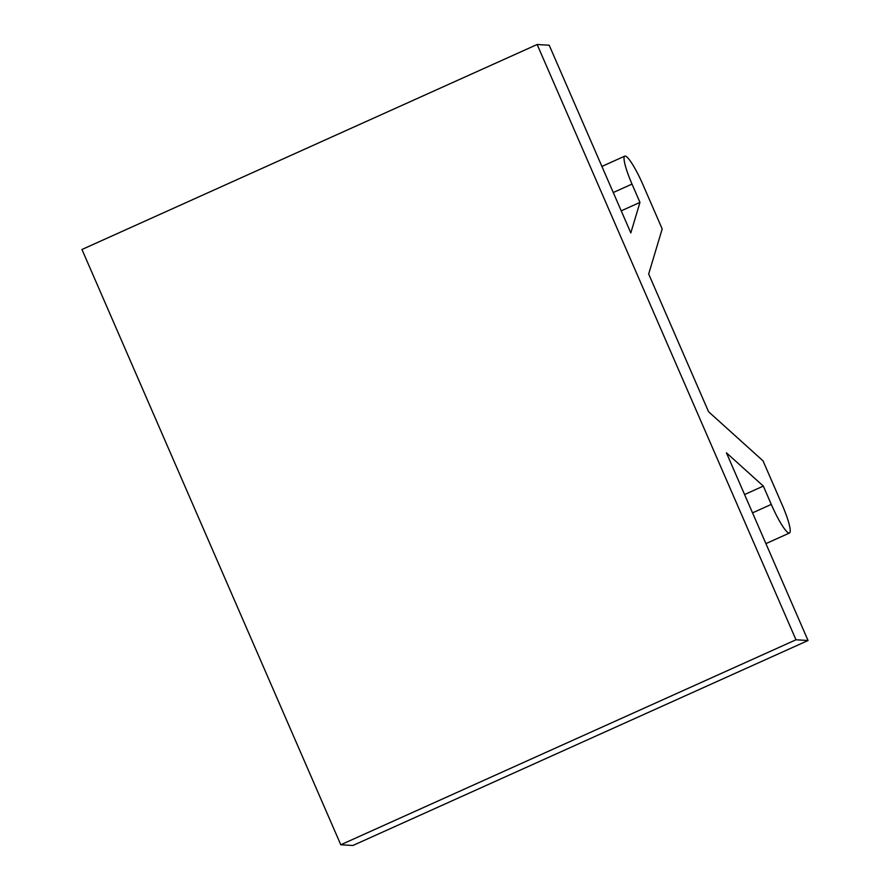 <?xml version="1.0" encoding="UTF-8"?>
<svg xmlns="http://www.w3.org/2000/svg" width="890" height="890" viewBox="0 0 890 890"><rect width="100%" height="100%" fill="white"/><g stroke="black" fill="none" stroke-linecap="round" stroke-linejoin="round"><path stroke-width="1.33" d="M744.574 494.54L763.331 486.096L726.429 452.821L808.042 640.511L352.852 845.5L340.792 844.777L81.958 249.489L537.148 44.5L549.208 45.223L630.821 232.913L639.966 202.397L621.22 210.841M340.792 844.777L795.983 639.788L537.148 44.5M639.966 202.397L632.011 184.085A31.017 4.884 -114.2 0 1 624.758 156.139A31.017 4.884 -114.2 0 1 642.969 184.742L662.193 228.941L648.677 273.998L708.562 411.725L763.03 460.864L782.254 505.064A31.017 4.884 -114.2 0 1 789.508 533.01A31.017 4.884 -114.2 0 1 771.285 504.407L752.54 512.851M763.331 486.096L771.285 504.407M808.042 640.511L795.983 639.788M632.011 184.085L613.255 192.529M624.758 156.139L601.907 166.43M789.508 533.01L765.923 543.634"/></g></svg>
